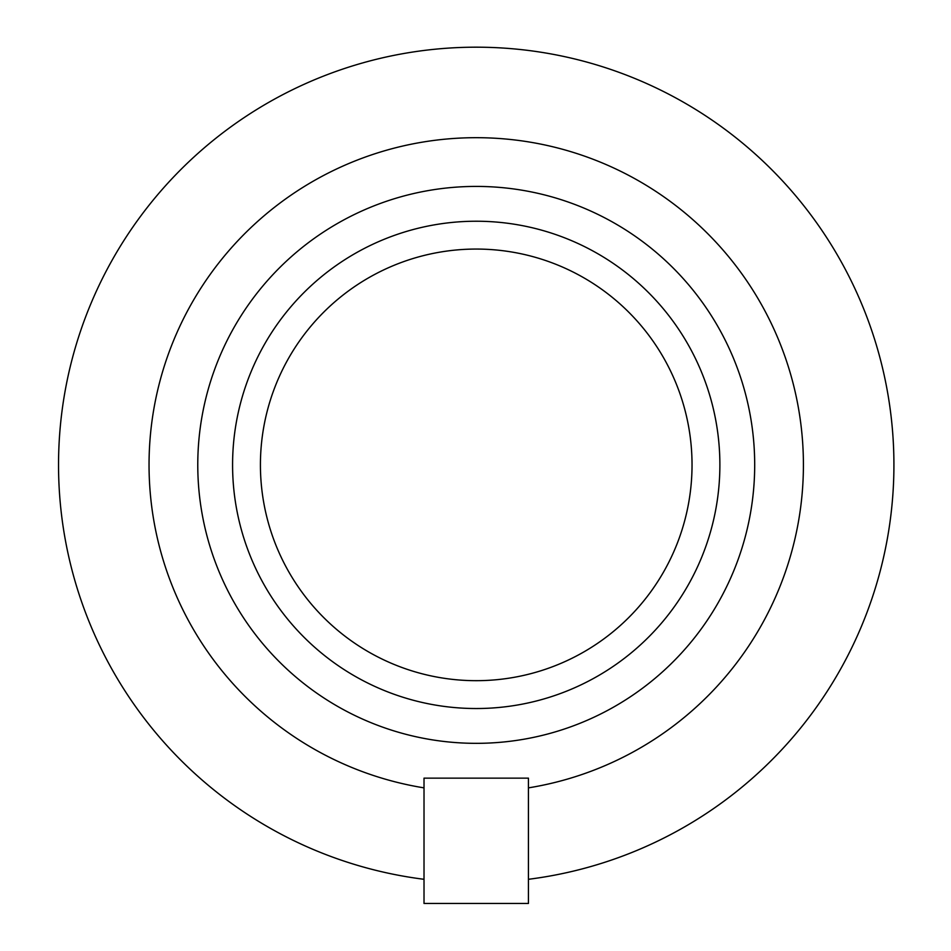 <?xml version="1.0" encoding="UTF-8"?>
<svg xmlns="http://www.w3.org/2000/svg" width="951" height="951" viewBox="0 0 951 951"><rect width="100%" height="100%" fill="white"/><g stroke="black" fill="none" stroke-linecap="round" stroke-linejoin="round"><path stroke-width="1.43" d="M260.419 464.873A215.806 215.806 0 0 0 584.128 651.768A215.806 215.806 0 0 0 584.128 277.977A215.806 215.806 0 0 0 260.419 464.873M232.579 464.873A243.658 243.658 0 0 0 598.06 675.888A243.658 243.658 0 0 0 598.06 253.869A243.658 243.658 0 0 0 232.579 464.873M197.772 464.873A278.465 278.465 0 0 0 615.463 706.034A278.465 278.465 0 0 0 615.463 223.723A278.465 278.465 0 0 0 197.772 464.873M424.015 787.868A327.192 327.192 0 0 1 202.016 286.382A327.192 327.192 0 0 1 750.446 286.382A327.192 327.192 0 0 1 528.435 787.868L528.435 778.144L424.015 778.144L424.015 903.45L528.435 903.45L528.435 879.295A417.691 417.691 0 0 0 892.466 430.018A417.691 417.691 0 0 0 458.786 47.55A417.691 417.691 0 0 0 58.534 464.873A417.691 417.691 0 0 0 424.015 879.295M528.435 787.868L528.435 879.295"/></g></svg>
